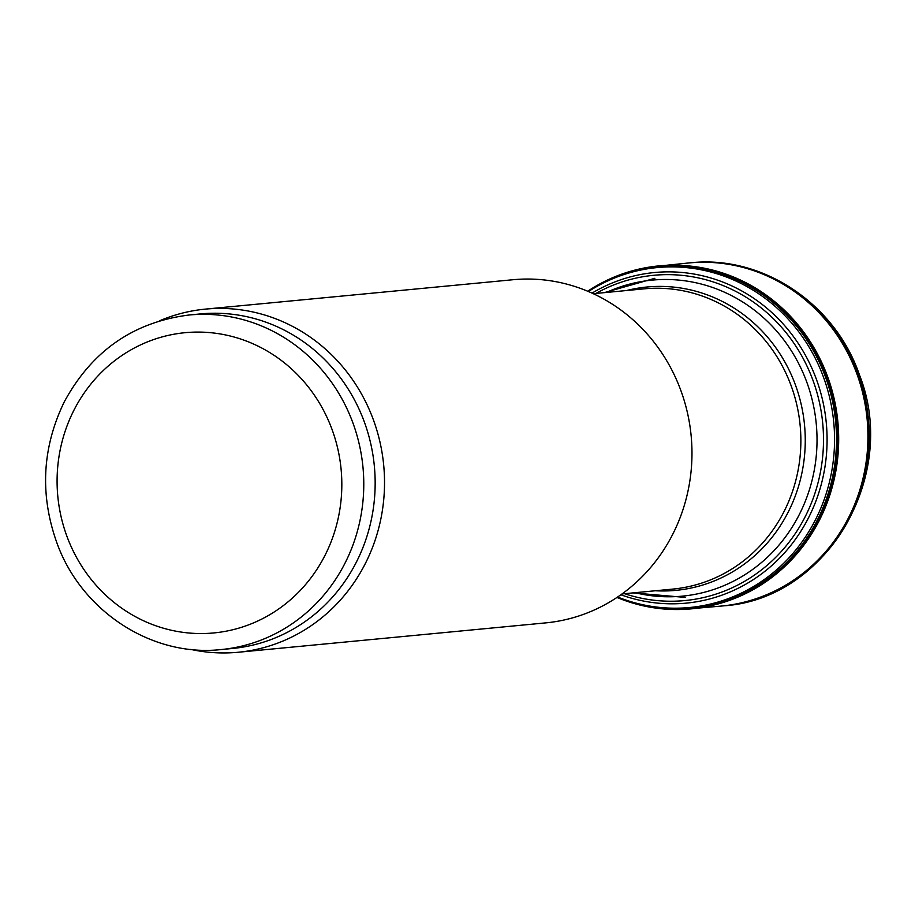 <?xml version="1.0" encoding="UTF-8"?>
<svg xmlns="http://www.w3.org/2000/svg" width="915" height="915" viewBox="0 0 915 915"><rect width="100%" height="100%" fill="white"/><g stroke="black" fill="none" stroke-linecap="round" stroke-linejoin="round"><path stroke-width="1.37" d="M159.347 320.902A172.352 162.607 84.5 0 1 205.44 309.11L512.892 279.738A172.352 162.607 84.5 0 1 540.388 279.59A172.352 162.607 84.5 0 1 691.957 450.397A172.352 162.607 84.5 0 1 545.672 622.886L238.22 652.258A172.352 162.607 84.5 0 1 190.732 649.398M205.44 309.11A172.352 162.607 84.5 0 1 232.936 308.961A172.352 162.607 84.5 0 1 384.506 479.769A172.352 162.607 84.5 0 1 238.22 652.258M189.165 315L200.534 313.914A168.04 158.547 84.5 0 1 227.343 313.765A168.04 158.547 84.5 0 1 375.139 480.306A168.04 158.547 84.5 0 1 232.502 648.472L221.133 649.558C152.45 657.245 82.361 611.895 57.405 544.288C39.642 495.598 41.907 448.167 64.222 401.971C91.809 351.005 133.453 322.011 189.165 315A168.04 158.547 84.5 0 1 215.974 314.851A168.04 158.547 84.5 0 1 363.758 481.393A168.04 158.547 84.5 0 1 221.133 649.558M616.95 597.449A172.249 162.515 -95.5 0 0 664.038 609.001A172.249 162.515 -95.5 0 0 742.168 595.002A172.249 162.515 -95.5 0 0 836.916 421.918A172.249 162.515 -95.5 0 0 711.115 269.902A172.249 162.515 -95.5 0 0 587.693 291.222M617.614 597.003A170.739 161.086 -95.5 0 0 662.369 607.663A170.739 161.086 -95.5 0 0 829.802 398.242A170.739 161.086 -95.5 0 0 588.425 291.53M606.348 292.457A158.73 149.751 84.5 0 1 677.42 279.979A158.73 149.751 84.5 0 1 815.517 462.361A158.73 149.751 84.5 0 1 635.033 592.703M626.661 290.512A152.37 143.758 84.5 0 1 671.244 286.875A152.37 143.758 84.5 0 1 805.04 448.773A152.37 143.758 84.5 0 1 655.346 590.758M593.309 293.704L644.16 288.843A150.803 142.282 84.5 0 1 668.225 288.705A150.803 142.282 84.5 0 1 800.854 438.171A150.803 142.282 84.5 0 1 672.845 589.088L621.994 593.949M209.18 332.557A150.803 142.282 84.5 0 1 317.608 568.295A150.803 142.282 84.5 0 1 71.599 547.605A150.803 142.282 84.5 0 1 209.18 332.557M723.891 605.822A172.317 162.584 -95.5 0 0 868.427 418.91A172.317 162.584 -95.5 0 0 691.122 262.742C762.687 255.125 835.315 303.849 859.505 375.07C899.354 475.423 827.206 599.119 723.891 605.822L720.448 606.142A172.317 162.584 -95.5 0 0 867.111 419.036A172.317 162.584 -95.5 0 0 687.68 263.074L691.122 262.742M714.386 604.895A172.089 162.367 -95.5 0 0 837.865 421.826A172.089 162.367 -95.5 0 0 681.95 265.453M617.396 597.152A171.54 161.841 -95.5 0 0 663.535 608.338A171.54 161.841 -95.5 0 0 831.586 397.304A171.54 161.841 -95.5 0 0 588.185 291.428M620.862 594.761A166.072 156.682 -95.5 0 0 659.624 603.294A166.072 156.682 -95.5 0 0 823.054 402.223A166.072 156.682 -95.5 0 0 592.039 293.12M624.579 593.698A163.385 154.143 -95.5 0 0 658.743 600.72A163.385 154.143 -95.5 0 0 819.989 405.059A163.385 154.143 -95.5 0 0 595.894 293.452M685.358 597.415L632.94 592.897M604.255 292.651L654.865 278.297M697.505 608.155L720.448 606.142M664.759 265.453L687.68 263.074"/></g></svg>
